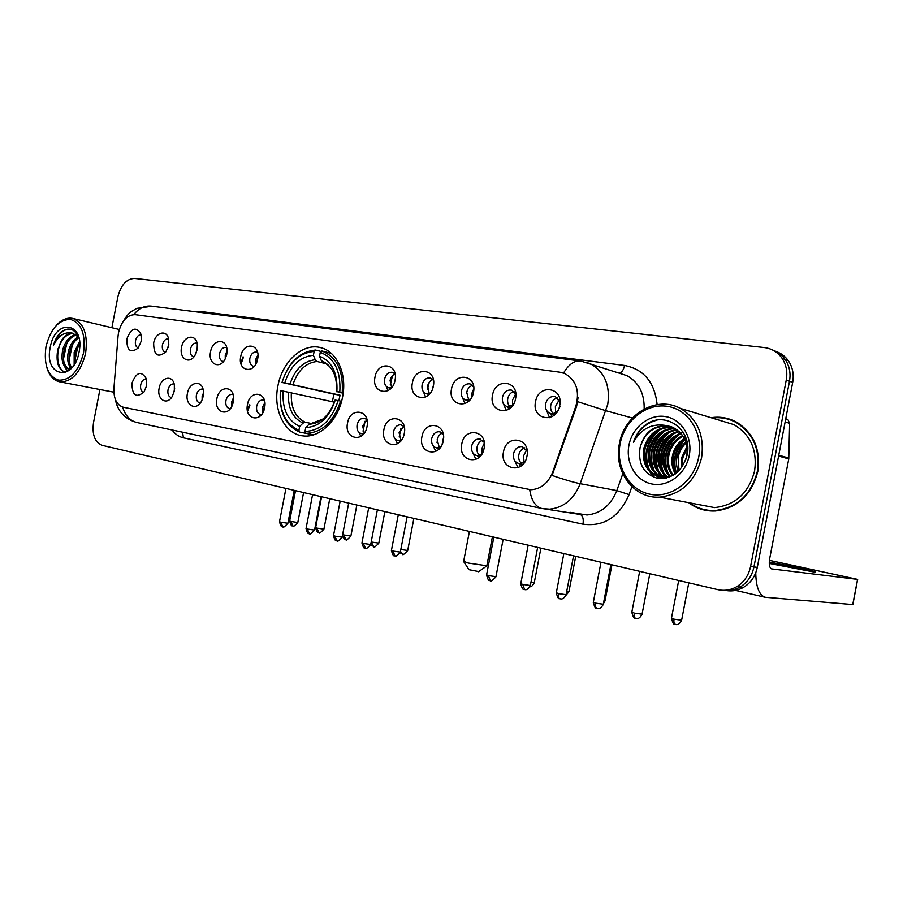 <?xml version="1.0" encoding="UTF-8"?>
<svg xmlns="http://www.w3.org/2000/svg" width="903" height="903" viewBox="0 0 903 903"><rect width="100%" height="100%" fill="white"/><g stroke="black" fill="none" stroke-linecap="round" stroke-linejoin="round"><path stroke-width="1.35" d="M277.898 385.999C272.819 410.086 284.863 434.546 303.306 435.923C319.91 438.102 338.456 420.064 342.587 396.936C347.26 374.316 337.09 351.662 321.118 347.768C303.205 342.316 282.199 361.369 277.898 385.999M174.324 390.976L172.259 396.417C166.886 405.921 156.603 399.318 159.154 388.177C160.892 377.161 172.575 374.373 174.347 384.701L174.324 390.976M174.177 384.001L173.782 383.91C170.972 383.877 169.042 385.874 167.992 389.904C167.461 394.182 168.59 396.744 171.356 397.58L171.457 397.591M203.22 396.327L201.787 400.616C196.696 411.757 184.641 405.526 187.429 393.403C189.314 381.427 202.453 379.52 203.435 391.259L203.22 396.327M203.051 389.238L202.374 389.058C199.45 389.012 197.452 391.044 196.38 395.153C195.849 399.521 197.035 402.14 199.924 403.009L200.274 403.031M233.29 401.88L232.805 403.833C228.843 417.637 213.695 412.694 216.855 398.844C219.011 385.186 234.52 385.389 233.595 399.261L233.29 401.88M233.109 394.724L232.127 394.419C229.091 394.363 227.014 396.428 225.919 400.616C225.378 405.086 226.63 407.761 229.644 408.641L230.299 408.675M264.624 407.671C261.96 423.428 244.047 419.884 247.501 404.51C250.018 388.956 268.022 392.049 264.624 407.671M264.432 400.469L263.1 399.995C259.94 399.927 257.795 402.038 256.666 406.305C256.136 410.876 257.445 413.619 260.595 414.522L261.599 414.522M367.024 426.6C364.202 443.418 343.829 439.389 347.542 422.999C350.183 406.418 370.659 409.939 367.024 426.6M366.889 419.568L364.248 418.202C360.669 418.112 358.277 420.335 357.057 424.861C356.516 429.794 358.062 432.74 361.697 433.711L364.078 433.372M404.273 433.485C401.395 450.699 380.084 446.477 383.888 429.726C386.574 412.761 407.987 416.441 404.273 433.485M404.194 426.679L401 424.816C397.264 424.726 394.78 426.995 393.539 431.611C392.986 436.668 394.622 439.693 398.449 440.687L401.451 440.1M443.26 440.698C440.325 458.306 418.01 453.893 421.927 436.759C424.658 419.398 447.075 423.247 443.26 440.698M443.26 434.253L439.445 431.736C435.551 431.645 432.966 433.948 431.69 438.666C431.137 443.87 432.887 446.974 436.917 447.99L440.641 447.03M484.11 448.249C481.118 466.287 457.731 461.659 461.749 444.118C464.526 426.351 488.026 430.392 484.11 448.249M484.222 442.391L479.696 438.982C475.633 438.892 472.946 441.24 471.637 446.059C471.095 451.421 472.946 454.615 477.213 455.631L481.807 454.13M526.968 456.173C523.921 474.651 499.382 469.797 503.502 451.839C506.335 433.643 530.987 437.876 526.968 456.173M527.205 451.252L521.9 446.59C517.645 446.488 514.857 448.893 513.514 453.803C512.972 459.345 514.958 462.629 519.496 463.645L525.128 461.275M146.557 385.841L144.017 391.992C136.093 398.392 132.075 395.446 131.951 383.143C136.488 371.923 141.286 370.478 146.376 378.786L146.557 385.841M146.433 378.989L146.286 378.967C143.577 378.933 141.715 380.897 140.687 384.847C140.157 388.945 141.184 391.439 143.758 392.342M168.624 345.375L165.926 351.775C157.867 358.209 153.77 355.308 153.657 343.072C155.395 332.101 167.021 329.087 168.669 339.314L168.624 345.375M168.579 338.896L168.421 338.862C165.542 338.681 163.533 340.691 162.416 344.878C161.897 348.908 162.912 351.38 165.463 352.294L165.52 352.305M197.114 349.754L194.958 355.353C189.449 364.947 178.975 358.559 181.548 347.362C183.411 335.532 196.346 333.241 197.317 344.732L197.114 349.754M197.046 343.196L196.64 343.072C193.637 342.88 191.571 344.912 190.42 349.19C189.89 353.287 190.951 355.816 193.592 356.764L193.908 356.809M226.755 354.303L225.378 358.491C220.276 370.004 207.713 364.18 210.557 351.82C212.611 338.738 227.387 337.824 227.071 350.985L226.755 354.303M226.687 347.689L225.998 347.452C222.872 347.237 220.716 349.303 219.531 353.683C219 357.859 220.106 360.432 222.86 361.414L223.47 361.482M257.626 359.055C254.985 374.632 237.331 371.686 240.751 356.459C243.246 341.086 260.978 343.591 257.626 359.055M257.547 352.407L256.565 352.023C253.303 351.764 251.068 353.874 249.849 358.344C249.307 362.6 250.47 365.241 253.325 366.257L254.274 366.336M395.04 380.186C392.195 397.173 371.235 393.685 374.993 377.104C377.657 360.353 398.708 363.322 395.04 380.186M391.654 387.534L390.085 380.49C390.83 377.228 392.478 375.038 395.04 373.932L392.534 372.329C388.617 371.901 385.953 374.158 384.554 379.113C384.001 383.685 385.389 386.574 388.73 387.782L391.688 387.511M433.35 386.078C430.449 403.46 408.528 399.815 412.389 382.849C415.087 365.726 437.12 368.83 433.35 386.078M433.451 380.208L430.438 377.996C426.306 377.488 423.518 379.791 422.062 384.892C421.498 389.554 422.954 392.512 426.43 393.764L430.144 393.256M473.488 392.252C470.531 410.052 447.561 406.215 451.523 388.877C454.265 371.336 477.348 374.587 473.488 392.252M473.657 386.902L470.124 383.922C465.779 383.346 462.844 385.683 461.32 390.943C460.744 395.683 462.268 398.72 465.88 400.04L470.486 399.149M515.557 398.72C512.543 416.949 488.455 412.942 492.519 395.175C495.318 377.228 519.518 380.637 515.557 398.72M515.816 394.171L511.741 390.152C507.136 389.464 504.043 391.834 502.44 397.275C501.865 402.095 503.456 405.21 507.204 406.598L512.915 405.131M559.713 405.515C556.643 424.196 531.348 419.985 535.535 401.79C538.38 383.403 563.788 386.981 559.713 405.515M560.029 402.253L555.435 396.699C550.559 395.864 547.263 398.268 545.57 403.923C544.994 408.811 546.642 411.994 550.525 413.472C555.255 414.071 558.438 411.633 560.041 406.147M141.229 341.153L138.125 348.073C130.495 353.558 126.736 350.522 126.826 338.941C131.386 327.676 136.139 326.164 141.105 334.403L141.229 341.153M141.207 334.787C138.452 334.697 136.545 336.672 135.484 340.724C134.965 344.562 135.879 346.966 138.227 347.948M514.021 459.345L518.085 467.652M472.585 452.459L475.983 459.322M433.011 445.63L435.822 451.353M395.198 438.937L397.489 443.734M358.999 432.413L360.839 436.42M259.24 414.071L260.053 416.17M545.717 408.337L549.543 417.683M502.982 402.828L506.267 410.481M462.246 397.218L465 403.585M423.349 391.665L425.618 396.981M386.145 386.213L387.997 390.66M252.309 365.873L252.919 367.713M173.602 393.618L174.629 388.504M202.114 399.905L202.137 396.315L203.536 392.828M231.834 406.215L231.665 401.767L233.572 397.58M262.829 412.648L262.401 407.456L264.85 402.67M364.248 433.147L362.667 426.013L366.957 419.85M401.011 440.303L399.081 432.74L403.867 426.318M439.355 447.674L437.165 439.795C437.932 436.454 439.648 434.241 442.335 433.158M479.516 455.383C477.326 453.362 476.502 450.62 477.032 447.166C477.856 443.644 479.707 441.364 482.608 440.337M521.607 463.453C519.191 461.388 518.266 458.532 518.819 454.898C519.688 451.184 521.697 448.847 524.835 447.854M146.342 386.789L146.681 385.118M167.981 347.757L168.827 344.077M196.007 353.333L197.407 347.26M225.253 358.751L225.253 355.037L227.071 350.951M255.741 364.202L255.538 359.71L257.908 354.981M429.309 393.606L427.525 386.27C428.327 382.827 430.11 380.569 432.887 379.508M468.725 399.961L466.704 392.32C467.562 388.685 469.504 386.36 472.506 385.344M510.014 406.61C507.971 404.6 507.215 401.959 507.746 398.652C508.66 394.814 510.759 392.421 514.021 391.473M553.325 413.563C551.078 411.52 550.22 408.766 550.774 405.3C551.767 401.237 554.024 398.776 557.569 397.918M118.056 336.074L118.519 332.631C121.578 320.791 127.12 314.797 135.157 314.65L559.916 372.205L564.702 373.526C576.17 379.971 579.895 390.785 575.911 405.989L552.692 472.134C548.189 483.24 540.908 489.11 530.829 489.742L123.339 407.242C116.724 405.075 113.586 398.765 113.925 388.313L118.056 336.074M688.662 502.678C696.54 508.671 705.48 511.448 715.481 510.985C737.548 508.118 751.668 494.934 757.82 471.422C760.777 449.242 753.599 432.763 736.284 421.994C728.337 417.796 719.917 416.362 711.022 417.705M702.41 509.1L707.568 510.669M563.032 372.905L564.702 373.526M726.622 590.607C732.57 591.476 738.225 590.381 743.587 587.311C750.856 582.83 755.427 576.17 757.301 567.344L792.687 382.488L789.493 381.258C790.915 373.086 789.459 365.805 785.147 359.394C781.975 354.958 777.855 351.854 772.799 350.093C777.855 351.854 781.975 354.958 785.147 359.394C789.459 365.805 790.915 373.086 789.493 381.258L753.949 566.937L789.493 381.258L786.265 380.005C787.698 371.799 786.242 364.485 781.919 358.051C777.483 351.967 771.568 348.456 764.164 347.531L134.581 278.463C126.499 278.824 120.923 284.964 117.853 296.884L111.882 327.71M723.156 590.302C729.139 591.183 734.805 590.088 740.189 586.995C747.481 582.491 752.064 575.809 753.949 566.937C752.064 575.809 747.481 582.491 740.189 586.995C734.805 590.088 729.139 591.183 723.156 590.302M578.044 397.67L576.656 406.192L552.083 475.429C564.014 479.572 573.394 482.315 580.2 483.681C573.958 499.145 563.788 507.644 549.679 509.168L542.251 508.57M99.917 389.52L93.517 422.548C91.925 434.738 94.838 442.346 102.276 445.36L717.806 589.636C724.409 591.104 730.73 590.122 736.758 586.679C744.072 582.153 748.677 575.437 750.574 566.531L786.265 380.005M730.775 419.534L725.448 418.529M792.687 382.488C794.098 374.361 792.653 367.103 788.342 360.726C785.181 356.301 781.084 353.22 776.038 351.459M83.516 352.994C85.83 334.178 81.451 322.981 70.378 319.391C58.729 319.696 50.591 328.782 45.985 346.65C43.592 364.88 47.803 376.054 58.593 380.163C70.321 380.434 78.629 371.37 83.516 352.994M47.125 368.537C49.767 376.382 54.112 380.84 60.151 381.913C72.229 381.777 80.706 372.273 85.582 353.4C88.088 334.336 83.81 322.676 72.737 318.42C67.003 317.337 61.494 319.696 56.189 325.509M74.148 364.722L74.159 352.328L79.554 341.673M75.107 363.13L75.57 352.633L79.701 343.569M71.235 368.435C67.77 364.665 66.833 358.886 68.447 351.109C70.321 344.28 73.617 339.517 78.347 336.808M71.822 367.792C69.034 363.819 68.38 358.356 69.881 351.414C71.54 345.183 74.52 340.6 78.832 337.666M70.694 368.988L68.831 369C62.838 366.934 60.794 360.557 62.702 349.879C65.264 341.074 69.655 335.939 75.863 334.46M70.355 369.304L69.757 369.192M69.305 369.056C64.023 366.347 62.296 360.06 64.147 350.183C66.54 341.865 70.66 336.785 76.507 334.934M78.9 337.891C74.735 328.59 68.73 326.672 60.907 332.135C57.499 335.385 55.004 339.788 53.458 345.352C58.447 335.51 64.824 331.446 72.59 333.173C65.784 333.218 61.043 338.467 58.356 348.953C61.46 338.727 66.619 333.568 73.809 333.467M72.59 333.173L78.663 337.225M50.241 347.362C43.649 376.754 73.685 382.703 79.046 352.238C85.446 321.953 55.106 317.687 50.241 347.362M53.458 345.352C56.731 336.153 61.573 330.712 67.996 329.019M65.84 372.341L65.817 372.352C57.578 370.986 54.857 353.897 61.19 341.831M67.77 371.314L64.813 366.584M63.424 359.157L66.788 343.4M70.965 368.717L70.536 367.679M69.147 360.004L72.342 344.98M74.825 360.828L77.85 346.549M65.637 372.318C58.21 369.779 55.614 361.956 57.871 348.851M67.432 371.528L63.47 364.473M70.468 369.022L69.181 365.534M478.703 571.576L469.018 569.691L463.736 561.689M463.431 561.237L468.126 563.032L486.841 565.763M305.801 433.293L299.751 432.153L298.927 430.268C285.213 423.913 279.038 410.718 280.427 390.649L283.158 391.123C282.052 408.912 287.549 420.674 299.672 426.408L303.013 423.112L305.27 422.277L310.925 423.394M334.313 402.151L283.158 391.123M332.394 401.733L333.873 394.159L282.007 382.454C288.215 363.22 298.916 352.87 314.142 351.425L313.397 355.285C299.909 356.674 290.348 365.884 284.738 382.917L340.059 395.198L338.817 400.706M342.226 392.557C343.501 370.648 336.672 356.764 321.728 350.917L320.272 352.305C334.471 357.96 340.995 371.212 339.81 392.083L343.242 392.782M331.333 353.412L321.728 350.917M341.594 401.271L338.173 400.582C331.48 420.527 320.418 430.81 305 431.453L305.824 433.35C322.01 432.763 333.602 422.006 340.589 401.056M305.824 433.35L313.612 434.806M280.427 390.649L280.404 390.706C278.892 411.723 285.348 425.55 299.751 432.153M339.81 392.083L336.887 391.597C337.824 373.165 332.033 361.358 319.515 356.177L320.272 352.305M305 431.453L305.745 427.582C319.402 426.826 329.245 417.66 335.25 400.085L338.173 400.582M299.672 426.408L298.927 430.268M319.515 356.177L321.355 360.647L323.127 362.374M343.185 393.268L336.887 391.597M322.676 419.229L309.086 424.263L305.745 427.582M335.25 400.085L334.957 400.164C329.629 415.38 321.005 423.417 309.086 424.263M314.142 351.425L315.599 350.048C299.638 351.515 288.429 362.34 281.973 382.522M315.599 350.048L321.129 351.481M284.738 382.917L282.007 382.454M325.87 363.672L317.009 361.46L315.237 359.733L313.397 355.285M340.059 395.198L333.873 394.159M241.078 364.011L243.483 357.024M240.864 363.243L242.941 356.911M257.919 356.493L256.429 362.848M392.534 375.625L390.231 384.859M433.542 384.881L432.447 389.193M429.275 382.24L427.435 389.486M428.033 394.159L428.372 395.153M473.793 388.809L471.659 393.742L471.535 397.546M467.348 390.231L466.58 393.2M466.986 400.311L467.652 402.049M515.703 393.9L512.52 400.063L512.678 405.323M507.779 406.745L508.818 409.217M559.171 399.905L555.345 406.689L555.706 412.637M554.837 414.579L550.525 413.472L552.004 416.655M247.569 411.226L249.973 404.995M247.399 410.368L249.42 404.883M233.561 399.848L232.703 404.126M264.918 403.607L263.27 411.813M365.083 421.216L363.062 431.149M400.887 428.643L399.182 436.996M399.95 440.98L400.187 441.623M443.576 437.255L442.109 444.4M438.147 436.984L437.018 442.515M437.842 448.17L438.429 449.57M484.313 443.046L481.976 448.215L482.146 453.566M477.506 455.688L478.5 457.81M526.596 449.942L523.571 455.913L524.056 462.246M519.078 463.6L520.512 466.388M769.254 563.416L814.224 572.039C817.554 572.22 812.192 570.775 798.15 567.716L769.266 562.038M755.755 572.75C755.969 586.803 759.073 594.964 765.078 597.244L852.759 604.558L857.568 579.365L771.591 568.89C769.446 567.773 768.792 564.443 769.638 558.878L788.77 458.893L778.6 456.06M857.568 579.365L769.401 560.357M785.926 418.778L787.924 419.624L789.64 423.36L788.77 458.893M698.73 457.053C703.516 432.955 688.21 409.093 667.057 406.282C645.961 403.122 624.391 420.753 620.124 443.757C615.564 466.716 629.244 490.318 650.194 494.268C671.064 498.569 694.272 481.209 698.73 457.053M701.608 457.618C704.577 435.19 697.488 418.778 680.309 408.382C656.436 395.051 624.108 414.579 619.39 443.712C613.408 471.061 633.692 498.975 659.653 497.147C681.381 494.539 695.366 481.367 701.608 457.618M698.166 504.484L714.566 507.61C735.414 505.274 748.768 493.027 754.615 470.869C757.369 449.931 750.483 434.524 733.958 424.658L721.249 420.798M685.298 436.33L684.643 437.154M684.056 437.921L683.187 439.14M681.472 441.804L679.519 445.427M677.058 451.489L675.557 457.324M735.753 421.712L730.583 419.985M685.637 437.142L685.084 437.899L685.783 437.526M683.729 439.885L683.221 440.687M681.799 443.159L676.584 457.753M689.711 502.881C697.308 508.389 705.853 510.929 715.345 510.5C737.243 507.723 751.251 494.663 757.369 471.343C760.292 449.333 753.158 433.011 735.945 422.378C728.45 418.428 720.492 416.972 712.095 418.021M681.438 467.901L681.675 457.584L686.923 446.59M682.341 466.625L682.803 457.855L687.115 448.125M678.209 471.547C676.358 466.614 675.997 461.591 677.126 456.478C678.39 450.823 681.268 445.969 685.783 441.894M678.977 470.779L678.266 456.749C679.428 451.5 682.036 446.895 686.111 442.921M675.32 473.94C672.046 468.205 671.11 462.009 672.532 455.349C674.191 448.215 678.119 442.56 684.305 438.384M676.031 473.432C673.107 467.856 672.329 461.918 673.683 455.631C675.241 448.859 678.921 443.384 684.7 439.185C675.083 449.152 672.148 460.496 675.929 473.251M672.521 475.509C667.802 469.413 666.256 462.313 667.881 454.22C670.003 445.676 674.913 439.456 682.623 435.562M673.209 475.17C668.863 469.131 667.464 462.246 669.044 454.502C671.053 446.308 675.726 440.212 683.063 436.217M669.823 476.57C663.626 470.44 661.414 462.607 663.174 453.069C665.804 443.17 671.674 436.555 680.794 433.203M670.489 476.344C664.676 470.203 662.621 462.539 664.36 453.362C666.865 443.791 672.498 437.255 681.268 433.756M667.193 477.224C659.472 471.264 656.549 462.821 658.422 451.906C661.527 440.743 668.333 433.846 678.842 431.228M667.848 477.1C660.511 471.073 657.768 462.776 659.608 452.2C662.599 441.341 669.179 434.512 679.338 431.69M666.042 478.184L665.195 477.811M664.619 477.518C655.318 471.919 651.65 462.991 653.603 450.732C657.181 438.339 664.901 431.295 676.765 429.58M666.448 478.082L665.827 477.789M665.251 477.484C656.357 471.772 652.88 462.957 654.81 451.026C658.276 438.948 665.771 431.927 677.295 429.963M665.319 478.319C652.248 474.481 646.729 464.887 648.738 449.547C652.813 435.946 661.425 428.835 674.586 428.225M665.285 478.33L663.073 477.653M662.712 477.518C652.203 472.337 647.959 463.104 649.968 449.841C653.907 436.544 662.294 429.444 675.139 428.541M667.486 425.798C653.433 425.2 644.302 432.413 640.092 447.436C637.8 463.826 643.692 474.143 657.756 478.376C672.43 479.132 682.194 471.434 687.07 455.27C692.928 430.675 666.595 410.899 647.158 423.755C640.532 428.18 635.96 434.377 633.443 442.323C641.311 428.259 652.666 422.751 667.486 425.798L671.764 426.927C683.074 432.187 688.109 441.691 686.867 455.451L686.02 459.142M675.613 473.748C671.55 476.491 667.125 477.743 662.339 477.506C648.004 474.526 641.83 464.808 643.816 448.351C648.422 433.519 657.915 426.453 672.306 427.142M668.671 477.439L663.57 477.766C649.246 474.797 643.071 465.09 645.058 448.644C649.517 434.129 658.795 427.04 672.882 427.39M686.28 458.227L686.438 457.595M685.49 438.666L686.066 438.316M640.092 447.436C645.137 431.668 655.285 424.692 670.523 426.509M628.939 445.247C625.418 462.968 636.051 481.107 652.147 484.031C668.197 487.236 685.851 473.883 689.26 455.451C692.906 437.063 681.313 418.766 665.105 416.52C648.93 413.992 632.224 427.491 628.939 445.247M707.625 510.195L712.998 511.053M633.443 442.323C637.958 430.449 645.769 423.078 656.887 420.188M654.573 477.563L650.736 472.596M649.471 470.215C643.489 454.446 647.112 440.822 660.353 429.343M659.416 478.59L657.632 476.581M657.407 476.299L655.533 473.544M654.246 471.118C648.388 455.563 651.977 442.109 664.98 430.754M663.254 478.601L662.407 477.597M662.17 477.303L660.262 474.481M658.964 472.021C653.241 456.67 656.774 443.373 669.563 432.142M663.637 472.901C658.039 457.765 661.527 444.637 674.09 433.53M668.254 473.782C662.779 458.837 666.222 445.879 678.571 434.896M681.46 432.943L683.063 432.063M676.415 473.127C672.803 460.654 675.636 449.502 684.925 439.693M653.828 477.292L649.562 471.456M648.049 468.194C643.421 453.949 646.717 441.432 657.926 430.618M658.885 478.534L656.933 476.344M656.639 475.96L654.348 472.393M652.824 469.075C648.343 455.067 651.582 442.73 662.542 432.052M662.802 478.635L661.707 477.348M661.402 476.953L659.077 473.319M657.553 469.932C653.208 456.162 656.391 444.005 667.114 433.485M665.748 477.427L663.761 474.233M662.226 470.779C658.016 457.245 661.154 445.281 671.629 434.907M666.843 471.614C662.779 458.306 665.861 446.545 676.087 436.307M552.692 472.134L553.46 472.292M575.911 405.989L576.656 406.192M195.477 311.761L201.042 311.535L624.571 365.455C623.499 370.128 621.67 372.691 619.097 373.131M624.571 365.455C643.839 369.259 654.686 382.308 657.124 404.623M644.166 408.991C644.494 393.381 638.737 382.262 626.885 375.637L619.131 373.142M585.968 362.148L590.946 364.056C604.683 372.138 610.293 385.491 607.775 404.138L580.2 483.681L616.805 490.589L622.799 473.782M563.54 373.063C568.822 364.18 574.613 360.184 580.934 361.076L619.3 373.199M529.711 489.753C531.348 500.251 535.276 506.47 541.473 508.412L542.466 508.615M137.572 422.66L136.579 422.446C129.716 420.505 125.077 415.38 122.673 407.084M577.728 401.7L605.981 410.752L632.405 418.033M122.876 321.84C129.772 310.79 131.353 311.862 136.782 308.374L152.043 306.207C145.078 305.248 138.994 308.047 133.779 314.571M631.919 486.661L629.086 494.607C619.198 517.058 603.836 526.912 582.988 524.18L183.388 437.831C178.929 436.815 175.159 434.196 172.067 429.975M750.574 566.531L757.301 567.344M569.962 512.328L587.006 514.992C600.822 513.559 610.755 505.432 616.805 490.589L629.086 494.607M182.587 432.21L183.388 437.831M115.291 399.273C117.638 411.26 124.738 418.981 136.579 422.446L541.473 508.412L580.189 514.484C582.807 515.669 583.744 518.909 582.988 524.18M201.042 311.535L200.827 312.449M291.364 392.749C290.619 407.513 295.258 417.355 305.27 422.277M336.582 391.71C337.282 375.693 332.202 365.343 321.355 360.647M288.463 392.162C287.628 407.671 292.482 417.987 303.013 423.112M315.237 359.733C303.464 361.076 295.067 369.146 290.044 383.956M317.009 361.46C305.79 362.78 297.764 370.478 292.944 384.554M292.922 525.941L290.834 521.471L289.66 520.975L295.507 490.656M297.809 522.498L290.834 521.471M318.951 532.646L316.885 528.108L315.644 527.578L321.581 496.763M323.906 529.135L316.885 528.108M345.86 539.576L343.817 534.971L342.621 534.621M350.883 536.01L343.817 534.971M373.695 546.744L371.201 541.947M378.808 543.109L371.697 542.082M402.512 554.16L400.458 551.361M407.704 550.469L400.808 549.498M534.271 582.695L530.908 582.503M568.969 591.533L566.689 591.521M605.033 600.721L603.938 600.879M675.534 624.447L675.263 624.402C674.022 623.792 673.627 622.043 674.056 619.165L671.482 618.092L678.695 580.471M681.618 620.226L674.056 619.165M282.865 526.799L280.686 522.205L279.512 521.686L285.935 488.41M287.888 523.255L280.686 522.205M309.447 533.707L307.302 529.045L306.049 528.492L312.585 494.652M314.537 530.095L307.302 529.045M336.954 540.852L334.844 536.122L333.523 535.547L340.16 501.12M342.124 537.172L334.844 536.122M365.455 548.245L363.367 543.459L361.956 542.838L368.706 507.813M370.704 544.509L363.367 543.459M394.972 555.909L392.929 551.056L391.428 550.401L398.291 514.744M400.311 552.105L392.929 551.056M490.329 580.674L488.433 575.606L486.593 574.805L493.839 537.138M495.961 576.667L488.433 575.606M524.598 589.569L522.758 584.433L520.794 583.575L528.165 545.186M530.332 585.494L522.758 584.433M560.221 598.824L559.916 598.768C558.528 598.125 558.054 596.409 558.46 593.61L556.338 592.695L563.856 553.55M566.091 594.671L558.46 593.61M597.301 608.453L596.996 608.408C595.653 607.764 595.19 606.015 595.608 603.159L593.339 602.177L600.992 562.264M603.294 604.231L595.608 603.159M635.926 618.487L635.622 618.431C634.312 617.799 633.872 616.015 634.312 613.103L631.852 612.053L639.663 571.328M642.056 614.187L634.312 613.103M778.758 455.225L788.861 458.058M789.64 423.36L785.147 421.882M261.464 414.691L260.595 414.522M363.525 434.072L361.697 433.711M400.639 441.115L398.449 440.687M439.501 448.498L436.917 447.99M480.215 456.218L477.213 455.631M522.927 464.323L519.496 463.645M254.172 366.46L253.325 366.257M390.988 388.324L388.73 387.782M429.117 394.43L426.43 393.764M469.052 400.83L465.88 400.04M510.906 407.535L507.204 406.598M522.758 446.771L521.9 446.59M480.441 439.14L479.696 438.982M440.088 431.871L439.445 431.736M579.726 360.918L152.043 306.207M781.919 358.051L788.342 360.726M736.758 586.679L743.587 587.311M119.298 329.482L72.737 318.42M70.276 369.293L68.831 369M113.868 392.184L60.151 381.913M478.466 571.746L486.401 566.215M492.406 536.811L486.762 566.192M333.568 372.352C330.904 367.239 327.394 363.898 323.026 362.351M469.413 531.415L463.679 561.203M289.637 521.087C291.838 528.695 292.674 524.722 292.606 525.885L293.136 525.986C292.73 527.284 294.276 526.167 297.787 522.611L303.589 492.541M315.621 527.702C317.856 535.434 318.691 531.404 318.624 532.578L319.165 532.691C318.782 534 320.362 532.86 323.884 529.271L329.776 498.682M342.418 535.682C345.68 542.093 345.104 538.312 345.533 539.509L346.097 539.622C345.714 540.942 347.305 539.791 350.861 536.145L356.854 505.037M370.761 544.644L373.944 546.789C373.571 548.132 375.185 546.947 378.775 543.256L384.87 511.595M400.119 552.839L402.772 554.205C402.411 555.559 404.047 554.363 407.671 550.627L413.879 518.401M529.959 586.724C531.224 586.984 532.646 585.697 534.226 582.886L540.897 548.177M565.933 595.314L568.924 591.736L575.719 556.338M603.407 603.655L604.999 600.935L611.918 564.815M671.437 618.329C674.191 627.845 675.173 622.912 675.263 624.402L675.997 624.537C675.512 624.221 678.266 626.253 681.573 620.463L688.786 582.841M279.49 521.821C281.736 529.609 282.594 525.535 282.515 526.731L283.102 526.844C282.752 528.153 284.343 527.002 287.865 523.379L294.231 490.352M306.027 528.639C308.307 536.563 309.165 532.42 309.108 533.639L309.684 533.752C309.289 535.095 310.903 533.921 314.515 530.23L320.994 496.627M333.489 535.693C335.803 543.764 336.661 539.531 336.616 540.784L337.203 540.897C336.819 542.251 338.456 541.066 342.102 537.319L348.693 503.118M361.922 542.996C364.281 551.214 365.139 546.913 365.105 548.177L365.704 548.302C365.331 549.667 366.99 548.46 370.67 544.667L377.375 509.845M391.394 550.559C393.787 558.934 394.645 554.544 394.634 555.853L395.232 555.966C394.916 557.343 396.598 556.113 400.277 552.275L407.106 516.809M486.559 575.008C489.031 583.812 489.979 579.252 490.002 580.618L490.634 580.742C490.329 582.164 492.09 580.877 495.916 576.87L503.14 539.317M520.749 583.789C523.266 592.763 524.259 588.124 524.271 589.512L525.038 589.648C524.587 589.343 527.104 591.284 530.298 585.708L537.657 547.41M556.293 592.91C558.867 602.087 559.871 597.346 559.916 598.768L560.673 598.903C560.21 598.599 562.851 600.551 566.046 594.896L573.552 555.83M593.282 602.414C595.924 611.771 596.928 606.94 596.996 608.408L597.763 608.543C597.278 608.227 599.976 610.225 603.249 604.468L610.902 564.578M631.807 612.302C634.516 621.874 635.531 616.941 635.622 618.431L636.389 618.578C635.893 618.25 638.658 620.305 642.01 614.435L649.821 573.698M765.078 597.244L735.629 590.393M857.669 579.376L852.861 604.558M787.924 419.624L785.712 418.89M733.958 424.658L680.309 408.382M738.067 423.022L735.945 422.378M663.57 477.766L662.339 477.506M717.174 510.85L715.345 510.5M714.566 507.61L659.653 497.147"/></g></svg>
